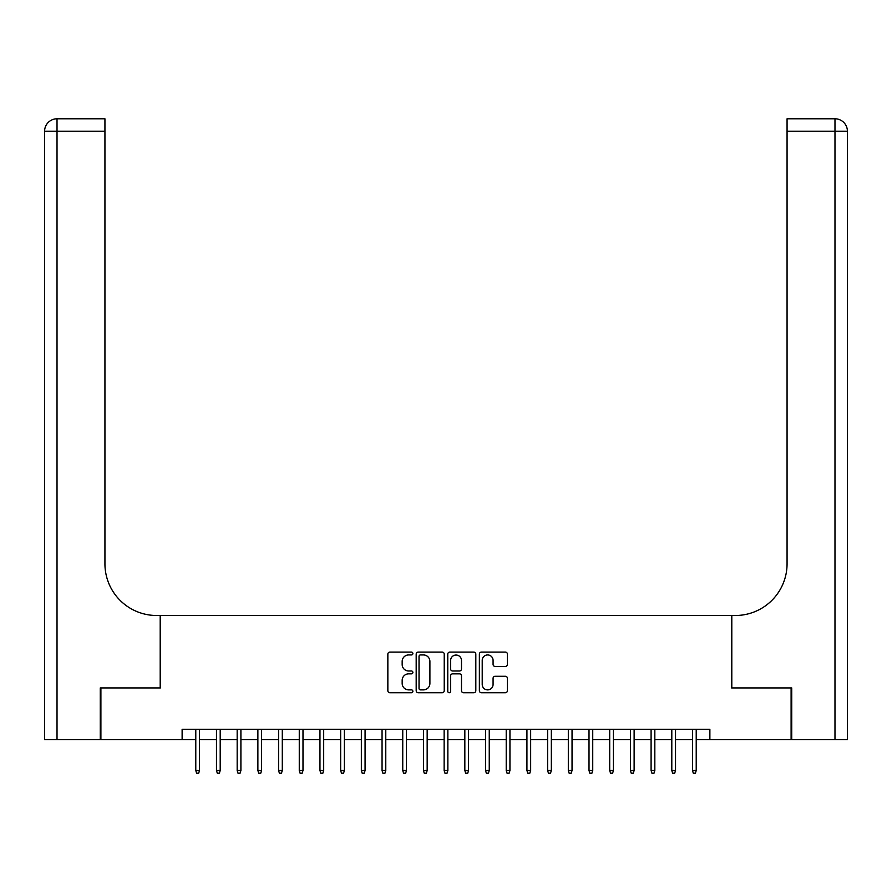 <?xml version="1.0" encoding="UTF-8"?>
<svg xmlns="http://www.w3.org/2000/svg" width="892" height="892" viewBox="0 0 892 892"><rect width="100%" height="100%" fill="white"/><g stroke="black" fill="none" stroke-linecap="round" stroke-linejoin="round"><path stroke-width="1.34" d="M412.885 653.524A1.427 1.427 0 0 0 411.468 652.097L389.882 652.097A2.029 2.029 0 0 0 387.853 654.137L387.853 690.698A2.029 2.029 0 0 0 389.882 692.727L411.468 692.727A1.427 1.427 0 0 0 412.885 691.311A1.427 1.427 0 0 0 411.468 689.884L408.67 689.884A6.5 6.5 0 0 1 402.169 683.383L402.169 680.34A6.5 6.5 0 0 1 408.67 673.839L411.468 673.839A1.427 1.427 0 0 0 412.885 672.412A1.427 1.427 0 0 0 411.468 670.996L408.67 670.996A6.5 6.5 0 0 1 402.169 664.495L402.169 661.44A6.5 6.5 0 0 1 408.67 654.94L411.468 654.94A1.427 1.427 0 0 0 412.885 653.524M505.374 666.424A2.029 2.029 0 0 0 507.403 664.395L507.403 654.137A2.029 2.029 0 0 0 505.374 652.097L481.401 652.097A2.029 2.029 0 0 0 479.372 654.137L479.372 690.698A2.029 2.029 0 0 0 481.401 692.727L505.374 692.727A2.029 2.029 0 0 0 507.403 690.698L507.403 678.31A2.029 2.029 0 0 0 505.374 676.27L495.116 676.27A2.029 2.029 0 0 0 493.075 678.31L493.075 684.454A5.43 5.43 0 0 1 487.645 689.884A5.43 5.43 0 0 1 482.215 684.454L482.215 660.381A5.43 5.43 0 0 1 487.645 654.94A5.43 5.43 0 0 1 493.075 660.381L493.075 664.395A2.029 2.029 0 0 0 495.116 666.424L505.374 666.424M182.124 739.68L100.896 739.68L100.896 687.933L160.393 687.933L160.393 615.502L731.607 615.502L731.607 687.933L791.104 687.933L791.104 739.68L709.876 739.68L709.876 729.333L182.124 729.333L182.124 739.68L195.783 739.68M444.227 654.137A2.029 2.029 0 0 0 442.187 652.097L418.225 652.097A2.029 2.029 0 0 0 416.185 654.137L416.185 690.698A2.029 2.029 0 0 0 418.225 692.727L442.187 692.727A2.029 2.029 0 0 0 444.227 690.698L444.227 654.137M449.813 652.097L473.775 652.097A2.029 2.029 0 0 1 475.815 654.137L475.815 690.698A2.029 2.029 0 0 1 473.775 692.727L463.517 692.727A2.029 2.029 0 0 1 461.487 690.698L461.487 675.868A2.029 2.029 0 0 0 459.458 673.839L452.657 673.839A2.029 2.029 0 0 0 450.616 675.868L450.616 691.311A1.427 1.427 0 0 1 449.2 692.727A1.427 1.427 0 0 1 447.773 691.311L447.773 654.137A2.029 2.029 0 0 1 449.813 652.097M199.507 739.68L216.477 739.68M220.201 739.68L237.172 739.68M240.907 739.68L257.877 739.68M261.601 739.68L278.572 739.68M282.296 739.68L299.266 739.68M302.99 739.68L319.96 739.68M323.685 739.68L340.655 739.68M344.379 739.68L361.349 739.68M365.073 739.68L382.055 739.68M385.779 739.68L402.749 739.68M406.473 739.68L423.444 739.68M427.168 739.68L444.138 739.68M447.862 739.68L464.832 739.68M468.556 739.68L485.527 739.68M489.251 739.68L506.221 739.68M509.945 739.68L526.927 739.68M530.651 739.68L547.621 739.68M551.345 739.68L568.315 739.68M572.04 739.68L589.01 739.68M592.734 739.68L609.704 739.68M613.428 739.68L630.399 739.68M634.123 739.68L651.093 739.68M654.828 739.68L671.799 739.68M675.523 739.68L692.493 739.68M696.217 739.68L709.876 739.68M420.455 654.94A1.427 1.427 0 0 0 419.028 656.367L419.028 688.468A1.427 1.427 0 0 0 420.455 689.884L423.399 689.884A6.5 6.5 0 0 0 429.899 683.383L429.899 661.44A6.5 6.5 0 0 0 423.399 654.94L420.455 654.94M461.487 660.481A5.43 5.43 0 0 0 456.057 655.051A5.43 5.43 0 0 0 450.616 660.481L450.616 668.967A2.029 2.029 0 0 0 452.657 670.996L459.458 670.996A2.029 2.029 0 0 0 461.487 668.967L461.487 660.481M195.783 770.51L196.608 773.208L198.682 773.208L199.507 770.51L195.783 770.51L195.783 729.333M199.507 770.51L199.507 729.333M100.272 687.933L160.192 687.933L160.192 615.502L156.669 615.502A51.736 51.736 0 0 1 104.933 563.755L104.933 131.213L57.021 131.213L57.021 739.68L100.272 739.68L100.272 687.933M57.021 739.68L44.6 739.68L44.6 131.213A12.421 12.421 0 0 1 57.021 118.792L104.933 118.792L104.933 131.213M104.933 118.792L57.021 118.792A12.421 12.421 0 0 0 44.6 131.213L57.021 131.213L57.021 118.792M156.669 615.502A51.736 51.736 0 0 1 104.933 563.755M834.979 739.68L834.979 118.792A12.421 12.421 0 0 1 847.4 131.213A12.421 12.421 0 0 0 834.979 118.792A12.421 12.421 0 0 1 847.4 131.213L847.4 739.68L791.728 739.68L791.728 687.933L731.808 687.933L731.808 615.502L735.331 615.502A51.736 51.736 0 0 0 787.067 563.755L787.067 118.792L834.979 118.792L787.067 118.792M735.331 615.502A51.736 51.736 0 0 0 787.067 563.755M216.477 770.51L217.314 773.208L219.376 773.208L220.201 770.51L216.477 770.51L216.477 729.333M220.201 770.51L220.201 729.333M237.172 770.51L238.008 773.208L240.071 773.208L240.907 770.51L237.172 770.51L237.172 729.333M240.907 770.51L240.907 729.333M257.877 770.51L258.702 773.208L260.765 773.208L261.601 770.51L257.877 770.51L257.877 729.333M261.601 770.51L261.601 729.333M278.572 770.51L279.397 773.208L281.471 773.208L282.296 770.51L278.572 770.51L278.572 729.333M282.296 770.51L282.296 729.333M299.266 770.51L300.091 773.208L302.165 773.208L302.99 770.51L299.266 770.51L299.266 729.333M302.99 770.51L302.99 729.333M319.96 770.51L320.786 773.208L322.859 773.208L323.685 770.51L319.96 770.51L319.96 729.333M323.685 770.51L323.685 729.333M340.655 770.51L341.48 773.208L343.554 773.208L344.379 770.51L340.655 770.51L340.655 729.333M344.379 770.51L344.379 729.333M361.349 770.51L362.185 773.208L364.248 773.208L365.073 770.51L361.349 770.51L361.349 729.333M365.073 770.51L365.073 729.333M382.055 770.51L382.88 773.208L384.943 773.208L385.779 770.51L382.055 770.51L382.055 729.333M385.779 770.51L385.779 729.333M402.749 770.51L403.574 773.208L405.648 773.208L406.473 770.51L402.749 770.51L402.749 729.333M406.473 770.51L406.473 729.333M423.444 770.51L424.269 773.208L426.343 773.208L427.168 770.51L423.444 770.51L423.444 729.333M427.168 770.51L427.168 729.333M444.138 770.51L444.963 773.208L447.037 773.208L447.862 770.51L444.138 770.51L444.138 729.333M447.862 770.51L447.862 729.333M464.832 770.51L465.657 773.208L467.731 773.208L468.556 770.51L464.832 770.51L464.832 729.333M468.556 770.51L468.556 729.333M485.527 770.51L486.352 773.208L488.426 773.208L489.251 770.51L485.527 770.51L485.527 729.333M489.251 770.51L489.251 729.333M506.221 770.51L507.057 773.208L509.12 773.208L509.945 770.51L506.221 770.51L506.221 729.333M509.945 770.51L509.945 729.333M526.927 770.51L527.752 773.208L529.815 773.208L530.651 770.51L526.927 770.51L526.927 729.333M530.651 770.51L530.651 729.333M547.621 770.51L548.446 773.208L550.52 773.208L551.345 770.51L547.621 770.51L547.621 729.333M551.345 770.51L551.345 729.333M568.315 770.51L569.141 773.208L571.214 773.208L572.04 770.51L568.315 770.51L568.315 729.333M572.04 770.51L572.04 729.333M589.01 770.51L589.835 773.208L591.909 773.208L592.734 770.51L589.01 770.51L589.01 729.333M592.734 770.51L592.734 729.333M609.704 770.51L610.529 773.208L612.603 773.208L613.428 770.51L609.704 770.51L609.704 729.333M613.428 770.51L613.428 729.333M630.399 770.51L631.235 773.208L633.298 773.208L634.123 770.51L630.399 770.51L630.399 729.333M634.123 770.51L634.123 729.333M651.093 770.51L651.929 773.208L653.992 773.208L654.828 770.51L651.093 770.51L651.093 729.333M654.828 770.51L654.828 729.333M671.799 770.51L672.624 773.208L674.687 773.208L675.523 770.51L671.799 770.51L671.799 729.333M675.523 770.51L675.523 729.333M692.493 770.51L693.318 773.208L695.392 773.208L696.217 770.51L692.493 770.51L692.493 729.333M696.217 770.51L696.217 729.333M847.4 131.213L787.067 131.213"/></g></svg>

